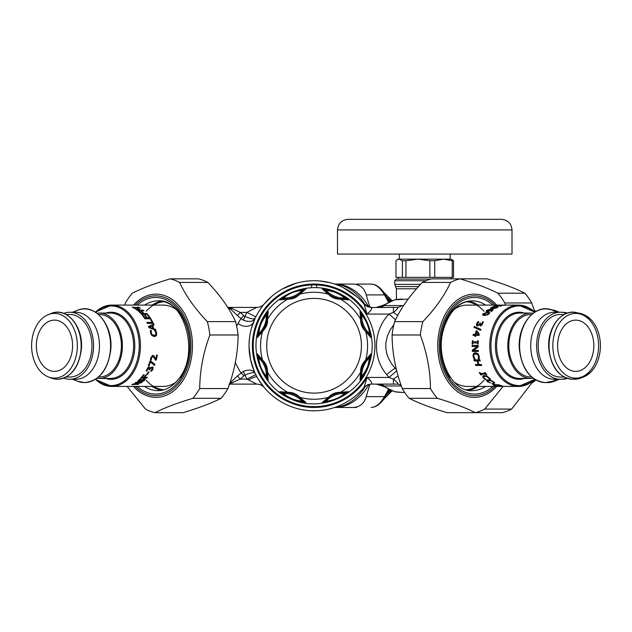 <?xml version="1.0" encoding="UTF-8"?>
<svg xmlns="http://www.w3.org/2000/svg" width="632" height="632" viewBox="0 0 632 632"><rect width="100%" height="100%" fill="white"/><g stroke="black" fill="none" stroke-linecap="round" stroke-linejoin="round"><path stroke-width="0.95" d="M311.584 287.765L311.584 284.945A60.87 60.87 0 0 1 316.585 284.945L316.585 287.765M267.06 370.802A26.678 26.678 0 0 1 267.115 371.079A3.334 3.128 169.2 0 0 267.51 372.09C267.628 367.342 265.969 363.345 262.533 360.074A53.507 53.507 0 0 1 262.533 331.437L263.188 330.828A3.334 1.888 -147.2 0 1 263.339 329.888L258.48 335.521A26.678 26.678 0 0 0 262.967 330.449A3.334 3.128 -145.8 0 0 262.533 331.437L257.374 337.551L258.709 329.509C259.989 324.255 262.628 318.836 266.601 313.235L268.189 311.465L267.51 319.429A53.507 53.507 0 0 1 287.757 299.181C292.498 299.307 296.503 297.648 299.766 294.204A3.334 3.128 -124.2 0 0 298.778 294.638C295.697 296.645 292.355 298.028 288.761 298.786L282.006 299.205A26.678 26.678 0 0 0 288.729 298.794A3.334 3.128 -100.8 0 0 287.757 299.181L279.786 299.86L281.564 298.28C288.113 293.398 295.428 290.365 303.51 289.187L305.88 289.053L299.766 294.204A53.507 53.507 0 0 1 328.403 294.204C331.666 297.648 335.671 299.307 340.411 299.181A3.334 3.128 -79.2 0 0 339.408 298.786C335.813 298.028 332.472 296.645 329.391 294.638A3.334 3.128 -55.8 0 0 328.403 294.204L322.288 289.053L324.658 289.187C332.74 290.365 340.055 293.398 346.605 298.28L348.382 299.86L340.411 299.181A53.507 53.507 0 0 1 360.659 319.429L359.979 311.465L361.559 313.235C366.449 319.784 369.475 327.1 370.652 335.181L370.794 337.551L365.636 331.437C362.191 328.174 360.54 324.169 360.659 319.429A3.334 3.128 -10.8 0 1 361.054 320.44L360.643 313.677L361.702 315.155C366.315 320.495 368.875 326.689 369.396 333.728L369.688 335.521L365.201 330.449C363.195 327.368 361.812 324.034 361.054 320.44A26.678 26.678 0 0 0 361.109 320.716M359.979 311.465A3.334 3.326 3.8 0 1 360.643 313.677A26.678 26.678 0 0 0 361.046 320.408M361.37 321.893A26.678 26.678 0 0 0 362.381 325.069M362.728 325.922A26.678 26.678 0 0 0 364.387 329.177M365.035 330.204A26.678 26.678 0 0 0 369.688 335.521L369.42 335.284M370.652 356.337A3.334 2.417 -171.7 0 1 369.396 357.791L368.614 362.744C367.769 367.184 365.47 371.719 361.702 376.364A3.334 2.417 -143.3 0 1 361.559 378.284C365.541 372.683 368.18 367.255 369.459 362.01L370.787 353.96L365.636 360.074A53.507 53.507 0 0 0 365.636 331.437A3.334 3.128 -34.2 0 0 365.201 330.449M370.794 337.551A3.334 3.326 -48.8 0 0 369.688 335.521M370.652 335.181A3.334 2.417 171.7 0 0 369.396 333.728A25.564 25.564 0 0 1 361.702 315.155A3.334 2.417 143.3 0 0 361.559 313.235M361.559 378.284L359.979 380.053L360.659 372.09C360.232 368.298 361.678 364.498 364.98 360.69L365.636 360.074A3.334 3.128 34.2 0 1 365.201 361.07L369.688 355.998L369.396 357.791A25.564 25.564 0 0 0 361.702 376.364L360.643 377.841L361.054 371.079L365.201 361.07A26.678 26.678 0 0 0 361.259 370.107M370.794 353.96A3.334 3.326 48.8 0 1 369.688 355.998A26.678 26.678 0 0 0 365.217 361.038M361.085 370.905A26.678 26.678 0 0 0 360.643 377.841L360.619 377.478M279.786 391.658L287.757 392.338C292.498 392.211 296.503 393.87 299.766 397.307L305.88 402.466L303.51 402.331C295.421 401.146 288.105 398.12 281.564 393.238L279.786 391.658A3.334 3.326 86.2 0 0 282.006 392.314A26.678 26.678 0 0 1 289.053 392.788A26.678 26.678 0 0 0 282.006 392.314L288.761 392.725C292.355 393.491 295.697 394.874 298.778 396.88L303.85 401.367A26.678 26.678 0 0 0 298.802 396.896A26.678 26.678 0 0 1 303.85 401.367L302.057 401.067C295.018 400.554 288.824 397.986 283.476 393.373L282.37 392.298M348.382 391.658L346.605 393.238C340.055 398.12 332.74 401.154 324.658 402.331L322.288 402.466L328.403 397.307C331.666 393.87 335.671 392.211 340.411 392.338L348.382 391.658A3.334 3.326 93.8 0 1 346.162 392.314A26.678 26.678 0 0 0 339.431 392.725L346.162 392.314L344.693 393.373C339.345 397.986 333.151 400.554 326.112 401.067L324.319 401.367L329.391 396.88C332.472 394.874 335.813 393.491 339.408 392.725A26.678 26.678 0 0 0 339.131 392.78M337.954 393.049A26.678 26.678 0 0 0 330.67 396.059M329.643 396.706A26.678 26.678 0 0 0 324.319 401.367L324.564 401.091M329.627 294.796A26.678 26.678 0 0 1 329.391 294.638L324.319 290.151L326.112 290.443C333.151 290.965 339.345 293.532 344.693 298.138L346.162 299.205L339.408 298.786A26.678 26.678 0 0 0 346.162 299.205L345.799 299.22M329.391 396.88A3.334 3.128 55.8 0 1 328.403 397.307A53.507 53.507 0 0 1 299.766 397.307A3.334 3.128 124.2 0 1 298.778 396.88A26.678 26.678 0 0 0 298.541 396.722A26.678 26.678 0 0 1 298.778 396.88L299.56 397.425M297.522 396.074A26.678 26.678 0 0 0 294.567 394.542A26.678 26.678 0 0 1 297.522 396.074M293.714 394.178A26.678 26.678 0 0 0 290.246 393.057A26.678 26.678 0 0 1 293.714 394.178M322.288 289.053A3.334 3.326 -41.2 0 1 324.319 290.151A26.678 26.678 0 0 0 329.367 294.623M330.647 295.444A26.678 26.678 0 0 0 333.609 296.985M334.454 297.34A26.678 26.678 0 0 0 337.923 298.462M279.786 299.86A3.334 3.326 -86.2 0 1 282.006 299.205L283.476 298.138C288.824 293.525 295.01 290.965 302.057 290.443L303.85 290.151L298.778 294.638A26.678 26.678 0 0 0 303.85 290.151L303.605 290.428M287.821 298.952L288.761 298.786A26.678 26.678 0 0 0 289.037 298.731M290.214 298.47A26.678 26.678 0 0 0 297.498 295.46M348.382 299.86A3.334 3.326 -93.8 0 0 346.162 299.205M346.605 298.28A3.334 2.417 126.7 0 0 344.693 298.138A25.564 25.564 0 0 1 326.112 290.443A3.334 2.417 98.3 0 0 324.658 289.187M305.88 289.053A3.334 3.326 -138.8 0 0 303.85 290.151M303.51 289.187A3.334 2.417 81.7 0 0 302.057 290.443A25.564 25.564 0 0 1 283.476 298.138A3.334 2.417 53.3 0 0 281.564 298.28M268.189 311.465A3.334 3.326 176.2 0 0 267.526 313.677L267.549 314.017A26.678 26.678 0 0 0 267.526 313.677L267.115 320.44A3.334 3.128 -169.2 0 1 267.51 319.429C267.928 323.221 266.491 327.021 263.188 330.828M266.601 313.235A3.334 2.417 36.7 0 0 266.467 315.155L267.549 314.017M259.555 328.766C260.4 324.335 262.699 319.8 266.467 315.155A25.564 25.564 0 0 1 258.772 333.728L259.555 328.766A3.334 1.714 15.3 0 0 258.709 329.509M267.115 320.44L263.339 329.888A26.678 26.678 0 0 0 266.909 321.412M267.083 320.614A26.678 26.678 0 0 0 267.549 314.057M257.374 337.551A3.334 3.326 -131.2 0 1 258.48 335.521L258.772 333.728A3.334 2.417 8.3 0 0 257.516 335.181M340.348 392.567L339.408 392.725A3.334 3.128 79.2 0 0 340.411 392.338A53.507 53.507 0 0 0 360.659 372.09A3.334 3.128 10.8 0 0 361.054 371.079M267.123 371.11A26.678 26.678 0 0 1 267.526 377.841L266.467 376.364C261.853 371.016 259.294 364.83 258.772 357.791L258.48 355.998L262.967 361.07A26.678 26.678 0 0 0 258.48 355.998A3.334 3.326 131.2 0 1 257.374 353.96L262.533 360.074A3.334 3.128 145.8 0 0 262.967 361.07C264.974 364.143 266.356 367.484 267.115 371.079L267.526 377.841A3.334 3.326 -176.2 0 0 268.189 380.053L267.51 372.09A53.507 53.507 0 0 0 287.757 392.338A3.334 3.128 100.8 0 0 288.761 392.725M266.799 369.633A26.678 26.678 0 0 0 263.781 362.341M281.564 393.238A3.334 2.417 -53.3 0 0 283.476 393.373A25.564 25.564 0 0 1 302.057 401.067A3.334 2.417 -81.7 0 0 303.51 402.331M305.88 402.466A3.334 3.326 138.8 0 1 303.85 401.367M322.288 402.466A3.334 3.326 41.2 0 0 324.319 401.367M324.658 402.331A3.334 2.417 -98.3 0 0 326.112 401.067A25.564 25.564 0 0 1 344.693 393.373A3.334 2.417 -126.7 0 0 346.605 393.238M359.979 380.053A3.334 3.326 -3.8 0 0 360.643 377.841M257.374 353.96L257.516 356.337A3.334 2.417 -8.3 0 0 258.772 357.791A25.564 25.564 0 0 1 266.467 376.364A3.334 2.417 -36.7 0 0 266.601 378.284C261.719 371.735 258.693 364.419 257.516 356.337M268.189 380.053L266.601 378.284M393.87 324.627L390.086 330.07L387.448 335.766L385.852 342.757L385.812 348.335L386.847 353.88L388.554 358.478L391.959 364.372L396.501 369.831M397.22 392.109A5.001 2.196 -83.3 0 0 397.425 392.156L402.458 392.448L395.182 391.729A5.001 3.484 -75.9 0 1 394.573 391.658L384.28 386.689L376.482 384.114A13.343 13.264 -90 0 1 384.058 386.507L384.28 386.689M397.22 299.402A5.001 2.196 83.3 0 1 397.425 299.355L394.573 299.86A5.001 3.484 75.9 0 1 395.182 299.789L408.217 299.07M396.983 307.405L393.452 307.405L393.452 312.358C397.496 309.245 398.666 307.594 396.983 307.405A13.343 9.433 90 0 0 401.778 305.548L403.556 305.698M395.521 319.76L389.051 314.072L393.452 312.358A13.343 2.678 -140.2 0 0 397.765 315.392M402.458 299.07L397.425 299.355A5.001 2.196 83.3 0 1 397.623 299.355M394.573 391.658L397.425 392.156A5.001 2.196 -83.3 0 0 397.623 392.164M393.452 307.405L371.75 307.539C371.948 309.174 370.368 311.355 367.026 314.072L389.051 314.072C373.496 329.786 371.956 357.609 386.658 374.539A83.795 59.503 0.5 0 0 389.051 377.446L393.452 379.161A13.343 2.678 140.2 0 1 398.12 375.906M396.983 384.114L393.452 384.114L393.452 379.161C397.496 382.273 398.666 383.924 396.983 384.114A13.343 9.433 -90 0 1 401.154 385.488M394.573 299.86L384.28 304.829L384.177 305.548L401.778 305.548M384.28 304.829L376.482 307.405A13.343 13.264 90 0 0 384.058 305.011M364.056 387.377A65.033 65.033 0 0 0 364.064 387.369L367.026 377.446A61.699 61.699 0 0 1 274.177 392.82A61.699 61.699 0 0 1 274.177 298.699A61.699 61.699 0 0 1 367.026 314.072L364.056 304.142A65.033 65.033 0 0 0 269.508 298.399A65.033 65.033 0 0 0 269.508 393.12A65.033 65.033 0 0 0 364.056 387.377L367.484 384.801L371.75 383.98C371.94 382.336 370.368 380.156 367.026 377.446L389.051 377.446L396.722 370.708M379.382 384.114A13.343 9.433 -90 0 1 384.177 385.962L384.058 386.507M243.32 371.363C249.142 369.23 253.061 369.799 255.067 373.085C254.096 372.066 250.738 372.706 244.987 375.021L243.32 371.363L237.498 375.882L240.207 379.113L228.934 384.114M235.286 362.602L239.939 371.466L243.81 375.835A72.806 51.524 -0.2 0 1 240.207 379.113L246.859 379.113L255.826 374.665L256.268 375.55M271.168 296.898L264.358 303.85A10.009 10.009 0 0 1 256.703 307.405A10.009 10.009 45.3 0 0 264.358 303.85A10.009 10.009 0 0 1 256.703 307.405L246.859 312.406A75.042 75.042 0 0 0 244.987 316.498L243.32 320.148L240.926 318.591L243.81 315.684A73.17 51.729 -0 0 0 240.207 312.406L237.498 315.637L228.934 307.405L227.741 307.405M236.613 325.922L240.926 318.591L237.498 315.637M243.81 315.684A6.344 5.048 -64 0 0 244.987 316.498C250.738 318.805 254.096 319.452 255.067 318.433L251.402 328.411M243.32 320.148C249.142 322.288 253.061 321.72 255.067 318.433L253.961 320.961M363.811 303.85L367.484 306.718L371.75 307.539L363.953 304.016M393.452 384.114L371.466 384.114A10.009 10.009 0 0 0 363.811 387.669A10.009 10.009 0 0 1 371.466 384.114M237.498 375.882L230.317 382.723A5.001 3.468 -146 0 1 232.481 382.897M228.065 307.91A6.668 4.716 90 0 1 229.14 308.795L228.602 308.779M255.067 318.433A65.033 65.033 0 0 1 255.826 316.853L246.859 312.406L240.207 312.406L232.481 308.621A5.001 3.468 -34 0 1 230.317 308.795L229.14 308.795M232.481 308.621L228.934 307.405L256.703 307.405L228.934 307.405M243.81 375.835A6.336 5.04 64 0 1 244.987 375.021A75.042 75.042 0 0 0 246.859 379.113L256.703 384.114L229.503 384.114L256.703 384.114A10.009 10.009 135.8 0 1 264.358 387.669L264.342 387.653M260.108 309.483L258.259 312.39M249.411 338.934L249.063 344.48M249.055 346.715L250.564 359.703L254.317 371.403M258.907 380.188L264.295 387.598M420.533 284.361L394.739 284.361L394.739 280.727L425.928 280.727M430.929 279.052L396.406 279.052L394.739 280.727M434.721 260.74L429.863 260.74L417.902 259.152L405.942 260.74L402.394 260.74L399.187 259.152L397.346 259.689L398.286 259.152L451.232 259.152L453.531 260.74L453.531 277.361L452.236 277.361L452.236 260.74L443.474 259.152L434.721 260.74L434.721 277.361L452.236 277.361M397.346 259.689L395.98 260.74L395.98 277.361L434.721 277.361M453.531 260.74L452.236 260.74M429.863 277.361L429.863 260.74M405.942 260.74L405.942 277.361M402.394 277.361L402.394 260.74M370.55 219.336L348.09 219.336C341.659 219.96 338.128 223.491 337.504 229.922L512.015 229.922C511.383 223.491 507.852 219.96 501.421 219.336L370.55 219.336M512.015 229.922L512.015 254.064L337.504 254.064L337.504 229.922M417.902 259.152L406.787 259.152M388.498 302.183L384.469 294.899C380.44 287.947 376.016 284.337 371.197 284.06L374.413 284.605C378.75 286.304 382.384 289.733 385.307 294.891L366.228 294.899C364.245 287.955 359.821 284.345 352.956 284.06L338.515 284.06M352.956 284.06L334.905 284.06A61.699 43.632 90 0 1 368.891 307.065M334.644 407.458L334.905 407.458A61.699 43.632 90 0 0 368.891 384.446M356.653 407.458L352.956 407.458C359.821 407.174 364.245 403.564 366.228 396.62L385.307 396.627L389.17 389.675M385.307 396.627C382.4 401.755 378.781 405.175 374.468 406.889L371.197 407.458C376.016 407.182 380.44 403.564 384.469 396.62L388.498 389.336M365.62 385.994A61.699 43.632 90 0 1 334.913 407.371M334.913 284.147A61.699 43.632 90 0 1 365.62 305.525M369.823 384.248L366.228 396.62M352.956 407.458L334.905 407.458M366.228 294.899L369.823 307.271M387.764 299.228L389.739 301.575M387.764 392.29A3.334 1.778 -140.9 0 1 388.048 392.275A61.699 43.632 90 0 1 387.234 393.238M389.739 389.944L388.048 392.275M524.852 293.201C515.475 288.413 502.851 283.634 486.98 278.846L460.009 278.846C475.88 283.634 488.504 288.413 497.882 293.201L524.852 293.201A67.774 47.921 -90 0 1 531.757 302.973L504.794 302.973L505.553 305.098M534.83 312.097L531.757 302.973M503.072 386.421L484.689 409.086A67.774 47.921 -90 0 1 475.248 412.664L502.211 412.664A67.774 47.921 -90 0 0 511.651 409.086L533.937 380.211M484.689 409.086L511.651 409.086M437.376 398.318A67.774 47.921 -90 0 1 433.742 393.681A67.774 47.921 -90 0 1 430.463 388.546C430.329 370.692 426.948 352.838 420.32 334.984A67.774 47.921 -90 0 1 422.848 321.633C435.337 308.566 444.58 295.5 450.569 282.425A67.774 47.921 -90 0 1 460.009 278.846L431.782 278.846A67.774 47.921 90 0 0 422.342 282.425C409.852 295.5 400.609 308.566 394.621 321.633A67.774 47.921 90 0 0 392.093 334.984C392.227 352.838 395.608 370.692 402.236 388.546A67.774 47.921 90 0 0 405.515 393.681A67.774 47.921 90 0 0 409.149 398.318C418.526 403.098 431.15 407.885 447.022 412.664L475.248 412.664C465.871 407.885 453.247 403.098 437.376 398.318L409.149 398.318M497.882 293.201A67.774 47.921 -90 0 1 504.794 302.973M468.478 390.331A44.896 31.75 90 0 0 478.124 386.421M478.124 305.098A44.896 31.75 90 0 0 468.478 301.188M450.569 282.425L422.342 282.425M394.621 321.633L422.848 321.633M420.32 334.984L392.093 334.984M402.236 388.546L430.463 388.546M124.638 305.098L125.397 302.973A67.774 47.921 90 0 1 128.675 297.838A67.774 47.921 90 0 1 132.309 293.201C141.686 288.413 154.311 283.634 170.182 278.846A67.774 47.921 90 0 1 179.622 282.425C185.611 295.5 194.854 308.566 207.343 321.633A67.774 47.921 90 0 1 209.871 334.984C203.243 352.838 199.862 370.692 199.728 388.546A67.774 47.921 90 0 1 192.815 398.318C176.944 403.098 164.32 407.885 154.943 412.664A67.774 47.921 90 0 1 145.502 409.086L127.119 386.421M152.067 386.421A44.896 31.75 -90 0 0 161.713 390.331M161.713 301.188A44.896 31.75 -90 0 0 152.067 305.098M154.943 412.664L183.169 412.664C199.048 407.885 211.665 403.098 221.042 398.318A67.774 47.921 -90 0 0 227.955 388.546C234.583 370.692 237.972 352.838 238.098 334.984A67.774 47.921 -90 0 0 235.57 321.633C229.582 308.566 220.339 295.5 207.849 282.425A67.774 47.921 -90 0 0 198.409 278.846L170.182 278.846M207.343 321.633L235.57 321.633M238.098 334.984L209.871 334.984M207.849 282.425L179.622 282.425M199.728 388.546L227.955 388.546M221.042 398.318L192.815 398.318M566.43 313.385A33.504 23.692 90 0 0 560.323 312.255L562.132 312.255A33.504 23.692 90 0 1 567.338 313.077M567.338 378.442A33.504 23.692 90 0 1 562.132 379.263L560.323 379.263A33.504 23.692 90 0 0 566.43 378.126M590.904 321.57A33.48 23.676 90 0 0 580.879 313.504L583.652 314.594A32.351 22.87 90 0 1 600.4 345.759A32.351 22.87 90 0 1 583.652 376.925L580.879 378.015A33.48 23.676 90 0 1 574.535 379.24M150.59 360.872L154.88 364.364A40.661 28.756 90 0 1 154.477 365.43L150.132 361.788A40.235 28.456 90 0 1 148.757 365.659L148.401 365.659M154.619 364.174A40.235 28.456 90 0 1 154.224 365.209M148.757 365.659L148.315 365.865A40.661 28.756 -90 0 0 149.974 361.038L150.874 361.038L154.88 364.364M150.4 361.962A40.661 28.756 90 0 1 149.018 365.865M148.654 371.956A40.235 28.456 90 0 1 147.311 374.026L147.003 374.026M148.323 371.956L149.049 371.956A40.661 28.756 90 0 1 147.525 374.326L146.798 374.326A40.661 28.756 -90 0 0 148.323 371.956M145.036 378.884L143.037 380.954M140.92 378.679L138.89 379.966L138.779 380.843M141.07 378.979L139.048 380.33L138.922 381.215L138.598 380.835M144.08 379.492L143.654 379.105L139.561 381.143L137.571 381.293M138.922 381.215L144.38 378.789L145.21 379.232L144.444 380.432L142.263 381.807L141.26 381.807A40.661 28.756 -90 0 0 141.315 381.768L143.701 380.48L143.827 379.461L139.704 381.515L137.579 381.515M138.139 381.404L138.313 380.369L140.193 378.979L141.141 378.979A40.661 28.756 90 0 1 141.094 379.026M144.088 379.263L143.654 379.105M126.858 386.421L128.438 386.413M123.477 386.421L124.425 386.421M133.66 307.816L134.245 307.816M138.234 307.547A40.235 28.456 90 0 1 138.764 307.8M138.1 307.326L138.163 307.065A40.661 28.756 90 0 1 140.336 308.203L139.727 308.203A40.661 28.756 -90 0 0 139.016 307.8L134.253 307.8A40.661 28.756 90 0 1 134.956 308.203L134.347 308.203A40.661 28.756 -90 0 0 132.167 307.065L132.783 307.065A40.661 28.756 90 0 1 133.502 307.413L138.274 307.413A40.661 28.756 -90 0 0 137.547 307.065L138.163 307.065M138.985 311.655L139.135 311.655A40.235 28.456 90 0 1 141.402 313.883L143.274 313.543A40.661 28.756 -90 0 0 141.086 311.386L141.789 311.386A40.661 28.756 90 0 1 143.978 313.543L146.861 313.543A40.661 28.756 90 0 1 147.485 314.246L141.497 314.246A40.661 28.756 -90 0 0 138.59 311.3L139.293 311.3A40.661 28.756 90 0 1 141.584 313.543L143.274 313.543M141.473 311.742L141.631 311.742A40.235 28.456 90 0 1 143.796 313.883L146.679 313.883A40.235 28.456 90 0 1 147.011 314.246M150.685 319.705L151.001 319.705A40.235 28.456 90 0 1 152.952 323.355M146.995 322.668L152.154 322.423A40.661 28.756 -90 0 0 150.519 319.429L151.23 319.429A40.661 28.756 90 0 1 153.315 323.355L147.319 323.355A40.661 28.756 -90 0 0 146.877 322.423L152.154 322.423M152.928 328.3A40.661 28.756 -90 0 0 152.083 325.978L149.697 327.131L152.66 328.482L149.697 327.131M148.386 326.697L153.623 324.026A40.661 28.756 90 0 1 154.058 325.046L152.399 325.915A40.235 28.456 90 0 1 153.434 328.758L155.33 329.454A40.235 28.456 90 0 1 155.551 330.188M153.371 324.255A40.235 28.456 90 0 1 153.766 325.18M155.33 329.454L155.606 329.28A40.661 28.756 90 0 1 155.922 330.331L149.097 327.724A40.661 28.756 -90 0 0 148.646 326.499L153.623 324.026M153.434 328.758L155.606 329.28M152.66 325.709A40.661 28.756 90 0 1 153.702 328.585M154.706 330.615L155.267 330.615L156.42 333.064L156.175 335.647L155.188 336.477M150.345 330.615L151.048 330.615A40.235 28.456 90 0 1 151.072 330.694L150.898 333.048L151.901 334.826L154.864 335.347M156.175 331.508L156.704 332.93L156.467 335.545L154.334 336.579L151.877 335.553L150.503 332.906L150.361 330.457L151.325 330.457A40.661 28.756 90 0 1 151.348 330.536L151.182 332.914L152.186 334.707L154.137 335.434L155.804 334.683L156.017 332.914L154.619 330.536A40.661 28.756 -90 0 0 154.595 330.457L155.551 330.457L155.899 331.658M147.706 315.36L147.959 315.36A40.235 28.456 90 0 1 150.416 318.765M144.918 315.542L145.178 315.542A40.235 28.456 90 0 1 147.13 318.22L149.571 317.935A40.661 28.756 -90 0 0 147.446 315.044L148.157 315.044A40.661 28.756 90 0 1 150.819 318.765L144.831 318.765A40.661 28.756 -90 0 0 142.168 315.044L142.871 315.044A40.661 28.756 90 0 1 145.005 317.935L146.64 317.935A40.661 28.756 -90 0 0 144.665 315.226L145.376 315.226A40.661 28.756 90 0 1 147.351 317.935L149.571 317.935M142.421 315.36L142.674 315.36A40.235 28.456 90 0 1 144.783 318.22L146.64 317.935M138.163 309.103A40.235 28.456 90 0 1 140.249 310.581L143.132 310.581A40.235 28.456 90 0 1 143.369 310.77M135.769 309.103A40.235 28.456 90 0 1 137.847 310.581L139.688 310.209A40.661 28.756 -90 0 0 137.294 308.535L138.005 308.535A40.661 28.756 90 0 1 140.391 310.209L143.274 310.209A40.661 28.756 90 0 1 143.97 310.77L137.974 310.77A40.661 28.756 -90 0 0 134.79 308.471L135.501 308.471A40.661 28.756 90 0 1 137.997 310.209L139.688 310.209M129.031 305.098A40.661 28.756 90 0 1 129.315 305.098A40.661 28.756 90 0 1 129.6 305.098L123.611 305.098A40.661 28.756 -90 0 0 123.327 305.098L111.682 305.098A40.661 28.756 -90 0 0 95.472 312.168M137.744 384.28L131.827 384.604A40.661 28.756 -90 0 0 132.902 384.098L139.885 382.834L135.73 382.447M133.344 384.201L132.704 384.201M141.094 382.384A40.235 28.456 90 0 1 140.873 382.534L139.854 382.731M139.885 382.834L135.137 382.834A40.661 28.756 -90 0 0 135.817 382.384L141.805 382.384A40.661 28.756 90 0 1 140.991 382.921L133.36 384.28L138.526 384.28A40.661 28.756 90 0 1 137.815 384.604M146.885 377.407A40.235 28.456 90 0 1 146.561 377.77L141.055 377.77M146.047 374.91A40.235 28.456 90 0 1 144.294 377.083L147.367 377.407A40.661 28.756 90 0 1 146.743 378.102L140.746 378.102A40.661 28.756 -90 0 0 143.456 374.792L144.167 374.792A40.661 28.756 90 0 1 142.082 377.407L143.772 377.407A40.661 28.756 -90 0 0 145.771 374.91L146.482 374.91A40.661 28.756 90 0 1 144.483 377.407M143.733 374.792A40.235 28.456 90 0 1 141.9 377.083L142.082 377.407M149.057 368.077L147.706 368.172L146.782 370.636A40.235 28.456 90 0 1 146.75 370.692L146.174 370.692M152.762 367.089L152.652 369.041L151.538 371.134L150.692 371.134A40.661 28.756 -90 0 0 150.724 371.071L152.352 368.29L151.348 367.666L152.099 368.053L151.348 367.666L150.282 368.085L149.563 369.127A40.235 28.456 90 0 1 149.365 369.515L149.073 369.515M148.883 366.837L149.879 368.377L152.091 366.923L153.165 367.555L152.889 369.286L151.538 371.134M149.365 369.515L148.939 369.76A40.661 28.756 -90 0 0 149.097 369.459L148.781 368.037L147.959 368.409L147.019 370.897A40.661 28.756 90 0 1 146.987 370.952L146.134 370.952L147.746 367.698L149.673 367.239M148.962 367.935L148.536 367.8M152.352 368.29L151.601 367.895L150.535 368.322L149.808 369.372A40.661 28.756 90 0 1 149.61 369.76M149.136 367.066L149.879 368.377M152.486 355.318L153.608 355.737L155.788 359.071A40.661 28.756 -90 0 0 156.61 355.073L157.305 355.073A40.661 28.756 90 0 1 156.23 360.066L155.377 360.066L154.413 358.139L152.612 356.535L151.332 357.925L151.388 359.845A40.661 28.756 90 0 1 151.372 359.9L150.519 359.9L150.653 357.846L152.778 355.413L153.9 355.84L155.788 359.071M152.928 356.567L151.498 356.819L151.103 359.695A40.235 28.456 90 0 1 151.088 359.758L150.503 359.758M156.997 355.073A40.235 28.456 90 0 1 155.946 359.924L155.314 359.924M153.608 355.737L152.778 355.413M152.786 356.503L152.328 356.416M72.593 345.759A25.628 18.123 -90 0 0 54.471 320.132A25.628 18.123 -90 0 0 36.356 345.759A25.628 18.123 -90 0 0 54.471 371.387A25.628 18.123 -90 0 0 72.593 345.759M96.996 378.299A32.698 23.123 -90 0 0 99.279 378.457A32.698 23.123 -90 0 0 122.403 345.759A32.698 23.123 -90 0 0 99.279 313.061A32.698 23.123 -90 0 0 96.996 313.219M98.584 377.02L99.279 377.02A31.26 22.104 -90 0 0 121.384 345.759A31.26 22.104 -90 0 0 99.279 314.499L98.584 314.499M63.761 378.126A33.504 23.692 -90 0 0 69.868 379.263L75.769 379.263A33.504 23.692 -90 0 0 99.461 345.759A33.504 23.692 -90 0 0 75.769 312.255L69.868 312.255A33.504 23.692 -90 0 0 63.761 313.385M69.868 379.263A33.504 23.692 -90 0 0 93.56 345.759A33.504 23.692 -90 0 0 69.868 312.255M66.194 377.02L69.868 377.02A31.26 22.104 -90 0 0 91.972 345.759A31.26 22.104 -90 0 0 69.868 314.499L66.194 314.499M77.349 345.759A32.351 22.87 -90 0 0 48.348 314.594A32.351 22.87 -90 0 0 31.6 345.759A32.351 22.87 -90 0 0 48.348 376.925A32.351 22.87 -90 0 0 77.349 345.759M502.685 386.365L498.277 386.034A40.661 28.756 90 0 0 498.332 386.041L505.497 386.421A40.661 28.756 -90 0 1 505.442 386.421L467.056 386.421A40.661 28.756 -90 0 1 454.171 382.107M501.113 386.041L500.647 386.113M494.106 384.011L494.027 384.327A40.661 28.756 -90 0 1 491.909 383.197L492.636 383.197A40.661 28.756 90 0 0 494.753 384.327L494.027 384.327M485.542 379.184L483.433 377.667L482.745 375.953M490.306 379.184L489.666 379.184A40.235 28.456 -90 0 1 489.61 379.137L488.963 377.675L487.327 376.506L485.115 376.024L483.583 376.751M487.327 376.506L483.717 376.53M484.452 378.552L483.251 377.999L482.619 376.127M485.439 379.184L484.278 378.9M483.527 376.854L483.946 378.007L486.182 379.492A40.661 28.756 90 0 0 486.229 379.54L485.273 379.54M489.61 379.137L487.13 376.83M482.714 376L484.302 375.55L487.138 376.261L490.156 378.9L490.464 379.54L489.5 379.54M481.639 365.264L475.991 365.264A40.235 28.456 -90 0 1 475.691 364.482M480.146 360.777L477.839 360.935A40.661 28.756 90 0 0 478.993 364.482L481.339 364.482A40.661 28.756 90 0 0 481.718 365.47L475.73 365.47A40.661 28.756 -90 0 1 475.351 364.482L478.282 364.482A40.661 28.756 -90 0 1 477.136 360.935L474.198 360.935A40.661 28.756 -90 0 1 473.913 359.885L479.901 359.885A40.661 28.756 90 0 0 480.194 360.935L477.839 360.935M478.282 364.482L478.55 364.285A40.235 28.456 -90 0 1 477.413 360.777L474.482 360.777A40.235 28.456 -90 0 1 474.237 359.885M478.392 351.4L472.704 351.4A40.235 28.456 -90 0 1 472.594 350.16L477.594 346.455L472.428 346.455A40.235 28.456 -90 0 1 472.42 345.42L478.116 345.42A40.661 28.756 90 0 0 478.124 347.015L473.558 350.42L478.298 350.42A40.661 28.756 90 0 0 478.392 351.455L472.404 351.455A40.661 28.756 -90 0 1 472.294 350.207L477.294 346.462L472.128 346.462A40.661 28.756 -90 0 1 472.12 345.412L478.116 345.412M474.245 327.416A40.235 28.456 -90 0 1 474.537 326.641L481.078 329.572M480.81 329.406A40.661 28.756 90 0 0 480.541 330.299L473.961 327.289A40.661 28.756 -90 0 1 474.277 326.436L480.81 329.406M494.327 306.378L493.718 306.378A40.661 28.756 -90 0 1 496.578 305.556L497.194 305.556A40.661 28.756 90 0 0 496.12 305.809L500.133 305.809A40.661 28.756 -90 0 1 501.208 305.556L501.753 305.556L501.366 305.849A40.661 28.756 90 0 0 500.757 306.03L495.362 306.03A40.661 28.756 90 0 0 494.327 306.378M507.148 305.098A40.661 28.756 90 0 0 506.864 305.098A40.661 28.756 90 0 0 503.578 305.367L502.867 305.367A40.661 28.756 -90 0 1 505.647 305.106L503.957 305.106A40.661 28.756 90 0 0 501.294 305.343L500.584 305.343A40.661 28.756 -90 0 1 503.246 305.106L500.362 305.106A40.661 28.756 -90 0 1 500.876 305.098A40.661 28.756 -90 0 1 501.16 305.098L506.58 305.098M495.496 308.211L496.468 307.563L496.112 307.065L494.682 307.247L493.086 308.155L493.75 308.558M493.086 308.155L495.425 307.942M496.57 307.966L496.207 307.468M496.539 307.839L496.112 307.065M496.776 307.136L497.913 307.365M492.336 307.199L493.055 306.939A40.661 28.756 90 0 0 493.015 306.954L491.609 308.258L492.628 308.55L493.363 307.918M490.732 308.637L491.649 307.634M494.761 307.231L497.826 306.954L495.338 308.25L492.526 308.621L490.566 308.147M492.628 308.55L493.26 307.523L494.706 306.994M491.498 307.863L492.51 308.155M490.614 308.25L492.281 306.939M487.469 310.675L487.92 311.442L489.31 311.149L490.645 309.538L487.319 310.312L487.762 311.086L489.16 310.786M487.319 310.312L487.92 311.442M489.31 311.149L490.645 309.538M491.04 311.639L492.368 310.257L491.222 309.538L489.184 311.205L487.106 311.702L486.079 311.268L486.672 310.304L491.183 309.016L493.158 309.522M489.5 309.562L493.237 309.806M486.237 311.631L487.225 310.383M490.89 311.307L492.225 309.885M493.173 309.633L491.625 311.307L490.851 311.307A40.661 28.756 -90 0 1 490.882 311.276M483.654 313.78L483.599 314.562L487.256 314.562L488.56 313.78L488.639 313.014L485.013 313.014L483.654 313.78L483.788 314.894L483.843 314.112L483.788 314.894L485.455 315.084L487.454 314.886L488.749 314.112L488.82 313.353L488.749 314.112M488.56 313.78L488.639 313.014M482.698 315.139L483.172 314.112L487.825 312.524L489.753 312.848M489.231 313.78L484.649 315.518L482.564 314.997L482.99 313.78L487.651 312.176L489.713 312.658L489.231 313.78M480.541 324.801L481.876 324.682L482.737 322.146A40.235 28.456 -90 0 1 482.761 322.091L483.346 322.091M476.884 325.828L476.915 323.782L477.966 321.649L478.811 321.649A40.661 28.756 90 0 0 478.779 321.72L477.231 324.579L478.25 325.196L477.492 324.801L478.25 325.196L479.301 324.769L479.996 323.695A40.235 28.456 -90 0 1 480.186 323.3L480.486 323.3M480.739 326.041L479.704 324.485L477.531 325.978L476.441 325.33L476.662 323.552L477.966 321.649M480.186 323.3L480.597 323.063A40.661 28.756 90 0 0 480.454 323.379L480.81 324.84L481.623 324.453L482.493 321.893A40.661 28.756 -90 0 1 482.524 321.838L483.369 321.838L481.853 325.18L479.964 325.678M480.644 324.927L481.063 325.053M477.231 324.579L477.997 324.982L479.048 324.548L479.743 323.466A40.661 28.756 -90 0 1 479.933 323.063M480.478 325.836L479.704 324.485M478.321 334.344L475.983 334.344L478.321 334.344L476.615 331.634A40.661 28.756 90 0 0 475.983 334.344M478.614 334.462L476.615 331.634M473.384 335.395A40.235 28.456 -90 0 1 473.566 334.462L475.627 334.462A40.235 28.456 -90 0 1 476.473 330.955L477.136 330.955M475.264 336.374A40.235 28.456 -90 0 1 475.422 335.497L473.076 335.395A40.661 28.756 -90 0 1 473.281 334.344L475.335 334.344A40.661 28.756 -90 0 1 476.196 330.805L477.042 330.805L479.261 334.383A40.661 28.756 90 0 0 479.064 335.395L475.778 335.395A40.661 28.756 90 0 0 475.604 336.374L474.956 336.374A40.661 28.756 -90 0 1 475.13 335.395M477.824 344.021A40.235 28.456 -90 0 1 477.871 342.978L472.799 342.947A40.661 28.756 90 0 0 472.76 344.021L472.151 344.021A40.661 28.756 -90 0 1 472.341 340.751L472.949 340.751A40.661 28.756 90 0 0 472.87 341.825L477.634 341.825A40.661 28.756 -90 0 1 477.721 340.751L478.329 340.751A40.661 28.756 90 0 0 478.14 344.021L477.523 344.021A40.661 28.756 -90 0 1 477.571 342.947M472.87 341.825L477.934 341.865A40.235 28.456 -90 0 1 478.013 340.806L478.329 340.806M472.452 344.021A40.235 28.456 -90 0 1 472.641 340.806L472.949 340.806M474.948 358.763L474.356 358.763L473.305 356.266L473.652 353.644L474.877 352.735M479.277 358.763L478.582 358.763A40.235 28.456 -90 0 1 478.558 358.676L478.827 356.282L477.895 354.481L475.09 353.888M473.771 357.704L473.013 356.377L473.36 353.723L475.533 352.68L477.95 353.715L479.222 356.401L479.254 358.897L478.298 358.897A40.661 28.756 -90 0 1 478.274 358.81L478.543 356.393L477.602 354.568L475.232 353.841M474.356 358.763L473.487 357.831M475.975 353.746L473.992 354.599L473.708 356.393L475.003 358.818A40.661 28.756 90 0 0 475.027 358.897L474.071 358.897M481.236 374.618L481.047 374.618A40.235 28.456 -90 0 1 479.641 372.548M486.608 374.618L486.427 374.618A40.235 28.456 -90 0 1 485.897 373.868L480.913 374.168A40.661 28.756 90 0 0 481.45 374.926L480.841 374.926A40.661 28.756 -90 0 1 479.246 372.548L479.854 372.548A40.661 28.756 90 0 0 480.367 373.346L485.131 373.346A40.661 28.756 -90 0 1 484.618 372.548L485.234 372.548A40.661 28.756 90 0 0 486.83 374.926L486.221 374.926A40.661 28.756 -90 0 1 485.676 374.168L480.913 374.168M485.131 373.346L485.352 373.062A40.235 28.456 -90 0 1 485.021 372.548M488.67 382.06L486.679 380.061M491.348 380.511L489.049 380.116L487.707 380.535M494.493 382.526L493.948 382.526A40.235 28.456 -90 0 1 493.892 382.494L493.079 381.396L492.944 381.775L491.167 380.867L487.707 380.519L488.109 381.775L490.495 382.881A40.661 28.756 90 0 0 490.551 382.913L487.406 381.768L486.537 380.377M493.892 382.494L492.944 381.775M486.561 380.33L488.196 379.848L491.111 380.417L494.414 382.439L494.785 382.913L493.821 382.913M496.341 385.915A40.661 28.756 -90 0 1 492.691 384.738L498.68 384.738A40.661 28.756 90 0 0 502.337 385.915L501.626 385.915A40.661 28.756 -90 0 1 498.743 385.046L497.1 385.046A40.661 28.756 90 0 0 499.786 385.868L499.083 385.868A40.661 28.756 -90 0 1 496.389 385.046L494.169 385.046A40.661 28.756 90 0 0 497.052 385.915L496.365 385.741M593.835 345.759A25.628 18.123 90 0 0 575.72 320.132A25.628 18.123 90 0 0 557.598 345.759A25.628 18.123 90 0 0 575.72 371.387A25.628 18.123 90 0 0 593.835 345.759M533.195 313.219A32.698 23.123 90 0 0 530.912 313.061A32.698 23.123 90 0 0 507.788 345.759A32.698 23.123 90 0 0 530.912 378.457A32.698 23.123 90 0 0 533.195 378.299M531.607 314.499L530.912 314.499A31.26 22.104 90 0 0 508.807 345.759A31.26 22.104 90 0 0 530.912 377.02L531.607 377.02M554.422 312.255A33.504 23.692 90 0 0 530.73 345.759A33.504 23.692 90 0 0 554.422 379.263L560.323 379.263A33.504 23.692 90 0 1 536.631 345.759A33.504 23.692 90 0 1 560.323 312.255L554.422 312.255M563.997 314.499L560.323 314.499A31.26 22.104 90 0 0 538.219 345.759A31.26 22.104 90 0 0 560.323 377.02L563.997 377.02M598.591 345.759A32.351 22.87 90 0 0 581.851 314.594A32.351 22.87 90 0 0 552.842 345.759A32.351 22.87 90 0 0 581.851 376.925A32.351 22.87 90 0 0 598.591 345.759M369.459 362.01A3.334 1.714 -164.7 0 1 368.614 362.744M364.98 360.69A3.334 1.888 32.8 0 1 364.83 361.63M359.521 359.087A47.353 47.353 0 0 0 302.91 299.742A47.353 47.353 0 0 0 279.818 378.442A47.353 47.353 0 0 0 359.521 359.087M395.182 391.729A46.689 33.014 90 0 1 384.177 385.962L401.32 385.962M395.182 299.789A46.689 33.014 90 0 0 384.177 305.548A13.343 9.433 -90 0 1 379.382 307.405M311.584 284.945A60.87 60.87 0 0 0 254.356 357.499A60.87 60.87 0 0 0 334.786 402.995A60.87 60.87 0 0 0 316.585 284.945M386.658 374.539L394.937 368.14M248.226 379.982C253.242 377.415 256.165 376.403 257.011 376.941M237.932 323.371A10.009 7.347 -158.8 0 0 253.464 322.202L252.776 324.05M396.406 299.497L396.406 288.777L416.567 288.777M396.406 288.777L395.577 286.572L418.526 286.572M387.234 298.272A61.699 43.632 90 0 1 388.048 299.244M384.074 292.916A61.699 43.632 90 0 1 391.469 300.848M391.469 390.671A61.699 43.632 90 0 1 384.074 398.602M386.444 296.858A58.365 41.27 90 0 1 390.576 301.203M390.576 390.307A58.365 41.27 90 0 1 386.444 394.66M495.022 386.421A49.92 35.297 -90 0 1 449.589 381.057A49.92 35.297 -90 0 1 447.598 313.519A49.92 35.297 -90 0 1 495.022 305.098M496.705 305.098A51.611 36.498 90 0 0 446.895 311.552A51.611 36.498 90 0 0 448.42 382.257A51.611 36.498 90 0 0 496.705 386.421M492.96 305.098A48.285 34.144 90 0 0 448.728 314.159A48.285 34.144 90 0 0 448.728 377.359A48.285 34.144 90 0 0 492.96 386.421M485.613 386.421A44.896 31.75 -90 0 1 472.151 390.655C452.575 392.267 435.164 358.668 443.269 330.378C449.02 311.465 458.642 301.622 472.151 300.864A44.896 31.75 -90 0 1 485.613 305.098M449.7 377.509A44.896 31.75 -90 0 1 442.819 328.577A44.896 31.75 -90 0 1 472.151 300.864M135.169 305.098A49.92 35.297 90 0 1 181.953 312.477A49.92 35.297 90 0 1 181.953 379.042A49.92 35.297 90 0 1 135.169 386.421M133.486 386.421A51.611 36.498 -90 0 0 182.798 380.74A51.611 36.498 -90 0 0 182.798 310.77A51.611 36.498 -90 0 0 133.486 305.098M137.231 386.421A48.285 34.144 -90 0 0 179.788 379.903A48.285 34.144 -90 0 0 182.245 315.487A48.285 34.144 -90 0 0 137.231 305.098M144.578 305.098A44.896 31.75 90 0 1 158.04 300.864C183.533 298.059 200.036 352.119 179.417 377.944C173.223 386.342 166.097 390.584 158.04 390.655A44.896 31.75 90 0 1 144.578 386.421M158.04 300.864A44.896 31.75 90 0 1 189.79 345.759A44.896 31.75 90 0 1 180.491 377.509M534.222 310.162A40.661 28.756 90 0 1 535.825 311.513M535.825 380.006A40.661 28.756 90 0 1 532.5 382.597M533.053 381.688A39.816 28.156 -90 0 0 535.502 379.824M535.502 311.695A39.816 28.156 -90 0 0 534.435 310.825M559.462 312.255L554.438 310.28A36.83 26.038 90 0 1 558.269 312.255M558.269 379.263A36.83 26.038 90 0 1 554.438 381.238A36.83 26.038 90 0 1 547.462 382.589M590.904 369.941A33.48 23.676 90 0 1 580.879 378.015L573.508 379.24M95.472 379.35A40.661 28.756 -90 0 0 111.682 386.421A40.661 28.756 -90 0 0 140.43 345.759A40.661 28.756 -90 0 0 111.682 305.098L95.377 312.113M129.315 305.098L163.135 305.098A40.661 28.756 90 0 1 176.02 309.411M176.02 382.107A40.661 28.756 90 0 1 163.135 386.421L128.193 386.421M95.764 312.35A39.816 28.156 90 0 1 138.076 334.462A39.816 28.156 90 0 1 111.082 385.575A39.816 28.156 90 0 1 95.764 379.161M103.988 377.77A33.543 23.724 -90 0 0 111.082 379.303A33.543 23.724 -90 0 0 134.529 340.688A33.543 23.724 -90 0 0 103.988 313.748M99.279 313.061L110.481 313.061A32.698 23.123 90 0 1 133.605 345.759A32.698 23.123 90 0 1 110.481 378.457L99.279 378.457M164.107 301.756A44.05 31.15 -90 0 0 146.182 311.236M146.182 380.282A44.05 31.15 -90 0 0 164.107 389.762M110.576 345.759A36.83 26.038 -90 0 0 77.562 310.28C94.705 302.515 113.444 325.022 110.758 349.788C108.025 369.981 99.327 380.914 84.664 382.605L77.562 381.238A36.83 26.038 -90 0 0 84.538 382.589A36.83 26.038 -90 0 0 110.576 345.759M81.141 345.759A33.48 23.676 -90 0 0 51.121 313.504C66.723 306.441 83.779 326.894 81.331 349.425C78.85 367.777 70.934 377.723 57.591 379.263L51.121 378.015A33.48 23.676 -90 0 0 57.465 379.24A33.48 23.676 -90 0 0 81.141 345.759M493.56 308.558L493.45 308.163M496.942 307.136L496.855 306.725M534.719 312.168A40.661 28.756 90 0 0 518.517 305.098A40.661 28.756 90 0 0 489.761 345.759A40.661 28.756 90 0 0 518.517 386.421A40.661 28.756 90 0 0 534.719 379.35M454.171 309.411A40.661 28.756 -90 0 1 467.056 305.098L500.876 305.098M534.427 379.161A39.816 28.156 -90 0 1 519.109 385.575A39.816 28.156 -90 0 1 492.115 334.462A39.816 28.156 -90 0 1 534.427 312.35M526.203 313.748A33.543 23.724 90 0 0 495.662 340.688A33.543 23.724 90 0 0 519.109 379.303A33.543 23.724 90 0 0 526.203 377.77M530.912 378.457L519.709 378.457A32.698 23.123 -90 0 1 496.586 345.759A32.698 23.123 -90 0 1 519.709 313.061L530.912 313.061M466.084 389.762A44.05 31.15 90 0 0 484.009 380.282M484.009 311.236A44.05 31.15 90 0 0 466.084 301.756M552.629 310.28A36.83 26.038 90 0 0 519.852 340.782A36.83 26.038 90 0 0 545.653 382.589A36.83 26.038 90 0 0 552.629 381.238L545.527 382.605C530.864 380.914 522.166 369.981 519.433 349.788C516.747 325.022 535.486 302.515 552.629 310.28L557.653 312.255M579.07 313.504A33.48 23.676 90 0 0 549.271 341.233A33.48 23.676 90 0 0 572.726 379.24A33.48 23.676 90 0 0 579.07 378.015L572.6 379.263C559.257 377.723 551.341 367.777 548.86 349.425C546.411 326.894 563.467 306.441 579.07 313.504L581.851 314.594M361.054 320.44L360.888 319.492M369.783 362.104C378.102 335.703 364.301 304.798 339.1 293.374C308.448 277.519 267.028 296.021 258.385 329.414C250.067 355.816 263.868 386.721 289.069 398.144C319.713 413.999 361.141 395.498 369.783 362.104M365.201 361.07L365.754 360.287M329.391 294.638L328.608 294.085M262.967 330.449L262.422 331.223M267.115 371.079L267.273 372.019M402.458 392.448L404.67 392.448M254.309 371.387L254.048 370.771M282.346 288.998L296.274 283.207M319.587 280.956L329.825 282.654M343.334 287.671L356.503 296.463M395.577 286.572L394.739 284.361M451.232 278.846L451.232 277.361M398.286 279.052L398.286 277.361M399.345 254.064L399.345 259.152M450.174 254.064L450.174 259.152M371.197 284.06L356.653 284.06M385.307 294.891L389.17 301.843M383.34 399.645L392.038 390.884M392.038 300.635L383.34 291.873M534.174 310.02L535.912 311.458M535.912 380.053L532.421 382.723M554.438 310.28L546.435 308.93M546.435 382.589L554.438 381.238L559.462 379.263M580.879 313.504L573.508 312.279M127.008 386.421L111.682 386.421L95.377 379.405M72.538 379.263L77.562 381.238M72.538 312.255L77.562 310.28M48.348 376.925L51.121 378.015M48.348 314.594L51.121 313.504M501.871 385.797L501.84 386.215M502.148 385.978L502.14 386.397M501.065 306.212L501.01 305.793M496.965 307.618L496.863 307.215M503.246 386.421L518.517 386.421L534.814 379.405M506.864 305.098L518.517 305.098L534.814 312.113M557.653 379.263L552.629 381.238M581.851 376.925L579.07 378.015"/></g></svg>
